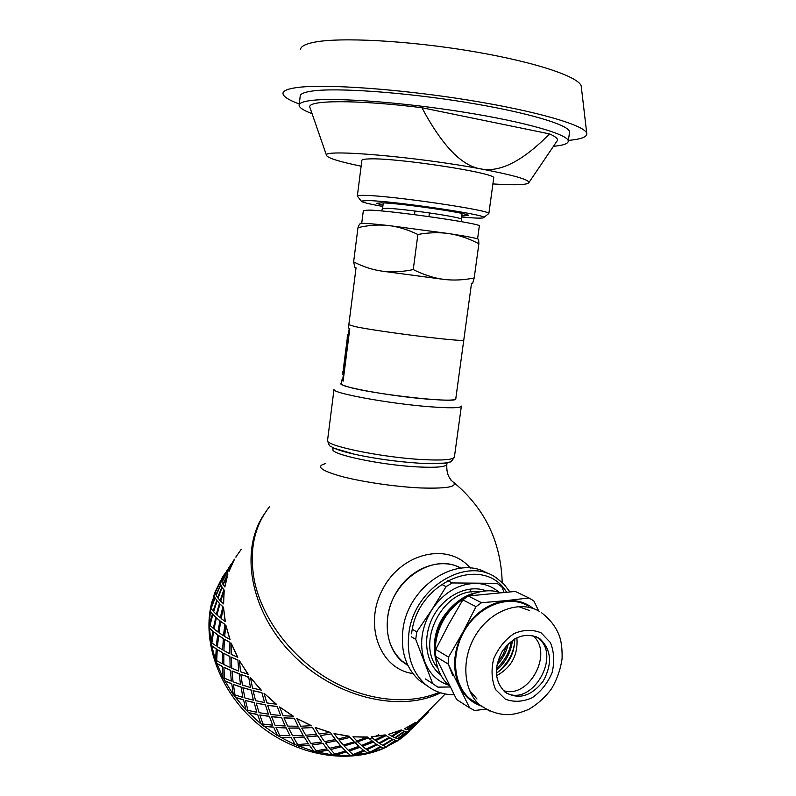 <?xml version="1.0" encoding="UTF-8"?>
<svg xmlns="http://www.w3.org/2000/svg" width="796" height="796" viewBox="0 0 796 796"><rect width="100%" height="100%" fill="white"/><g stroke="black" fill="none" stroke-linecap="round" stroke-linejoin="round"><path stroke-width="1.19" d="M413.253 269.585C423.581 274.739 433.621 277.983 443.382 279.326L382.349 271.187C391.901 272.421 402.199 271.884 413.253 269.585L417.88 234.472C407.731 229.586 397.861 226.591 388.249 225.497L449.501 233.666C468.914 236.71 478.615 238.641 478.615 239.447L478.874 243.775C469.073 238.601 459.292 235.228 449.501 233.666C439.72 232.173 429.183 232.442 417.88 234.472M354.976 267.695L353.633 261.894C363.225 266.789 372.797 269.884 382.349 271.187L443.382 279.326C453.163 280.6 463.431 280.152 474.197 277.983L472.635 283.396M388.249 225.497C378.627 224.472 368.528 225.188 357.971 227.656C359.135 224.571 360.031 223.258 360.648 223.716C360.011 222.83 369.215 223.417 388.249 225.497M357.971 227.656L353.633 261.894M478.874 243.775L474.197 277.983M354.877 326.539L348.827 324.698L354.877 326.539C378 331.663 466.386 342.569 463.789 340.041C466.386 342.569 378 331.663 354.877 326.539M471.53 283.247L455.76 398.905C458.008 403.821 369.941 393.94 347.215 386.597C343.096 385.354 341.136 384.368 341.345 383.632L341.792 380.06M479.331 226.034L479.341 225.945C482.615 223.775 393.642 210.84 369.742 210.094L363.354 210.472L361.712 223.318M556.593 141.658L557.538 140.265C557.827 138.504 555.16 136.385 549.548 133.897C522.902 161.001 500.047 172.682 480.963 168.931C461.879 166.125 442.198 145.718 421.9 107.709C356.459 99.57 306.918 100.027 309.843 107.221L310.082 107.908M549.548 133.897L421.9 107.709M492.913 183.936C516.047 185.408 528.076 184.901 529.022 182.403C528.236 179.349 512.216 174.861 480.963 168.931C415.691 156.593 321.226 148.733 326.509 155.379C327.644 158.056 339.176 161.658 361.125 166.195M553.449 146.315C563.16 145.429 568.105 143.718 568.274 141.181C568.841 134.653 526.445 122.216 464.585 112.276C402.826 102.316 336.012 97.391 311.535 100.435C303.256 101.43 299.107 103.042 299.107 105.271C299.256 107.669 303.575 110.465 312.072 113.659M568.384 140.404C580.712 139.29 586.851 137.071 586.801 133.758L581.289 86.714C580.961 77.441 536.375 62.128 472.088 51.322C407.89 40.477 338.907 36.954 313.515 42.377C305.346 44.078 301.017 46.367 300.52 49.252M493.699 178.195L493.719 178.015C497.918 173.269 396.299 157.548 369.105 158.911C364.25 159.051 361.832 159.558 361.852 160.424L357.354 195.985M488.097 214.114L488.824 213.557C491.45 210.343 391.085 195.567 364.478 195.368C359.862 195.259 357.484 195.478 357.344 196.015L357.712 196.493M461.61 217.029C476.436 218.353 483.839 218.482 483.819 217.427C485.968 214.592 392.786 200.96 367.901 200.562L361.185 201.07C361.444 202.114 368.657 203.915 382.826 206.453M461.77 215.895L468.506 215.577C472.048 213.666 401.303 203.209 381.791 202.821L376.558 203.308L382.966 205.318M586.801 133.758C586.761 125.917 538.504 111.4 468.267 100.097C398.139 88.764 323.096 83.679 296.321 87.65C287.694 88.893 283.237 90.744 282.968 93.212C282.869 96.306 288.301 99.908 299.256 104.007M569.478 132.703L569.558 132.126C570.195 125.221 527.808 112.375 465.919 102.336C404.119 92.266 337.225 87.58 312.689 90.973C304.39 92.097 300.221 93.828 300.201 96.187L299.157 104.883M345.564 751.046L341.564 746.658L330.728 749.534L334.817 754.16L345.564 751.046L341.584 746.857M344.29 746.121L348.25 750.2L358.906 746.28L355.106 742.648L344.28 745.922L355.106 742.648M357.842 741.952L361.613 745.474L372.15 740.957L368.578 737.872L357.812 741.753L368.578 737.872M373.075 741.842L362.528 746.27L373.006 741.643L376.399 744.29L373.006 741.643M359.872 747.305L349.215 751.135L359.822 747.106L363.474 750.29L359.822 747.106M335.812 755.036L346.509 751.812L335.822 755.235L332.121 754.668L328.022 749.922L317.246 752.001L313.525 751.036L309.355 745.096L298.719 746.051L295.067 744.519L291.047 737.414L280.779 737.335L277.306 735.285L273.635 727.106L263.944 726.101L260.76 723.574L257.655 714.45L248.73 712.659L245.924 709.743L243.556 699.823L235.576 697.425L233.228 694.202L231.765 683.674L224.85 680.859L223.029 677.426L222.581 666.491L216.84 663.456L215.577 659.914L216.233 648.78L211.706 645.715L211.04 642.183L212.85 631.049L209.557 628.163L209.487 624.711L212.462 613.796L210.373 611.258L210.88 607.995L214.99 597.458L214.044 595.438L215.109 592.433L221.557 579.12M386.07 735.633L375.692 740.658L385.99 735.434L389.075 737.554L385.99 735.434M371.314 737.026L374.846 739.991L385.204 734.877L371.264 736.817L385.284 735.076M375.692 740.658L378.956 742.996L389.075 737.554M362.528 746.27L366.08 749.145L376.399 744.29M349.215 751.135L353.006 754.558L363.474 750.29M408.617 731.454L410.04 730.748L403.313 736.738L397.9 740.678L383.682 748.29L371.026 752.528L350.32 755.344L346.509 751.812M353.872 755.135L364.289 750.757L367.633 753.115M370.946 752.329L380.876 746.857L383.582 748.101M386.577 746.787L395.841 740.26L397.781 740.509M400.378 738.698L403.154 736.33M440.626 692.809C399.264 713.355 333.405 697.137 291.465 653.397C249.287 609.836 239.686 549.021 264.62 513.609C239.686 549.021 249.287 609.836 291.465 653.397C333.405 697.137 399.264 713.355 440.626 692.809M330.728 749.534L341.564 746.658M388.647 734.3L401.343 729.912L391.582 736.121L388.647 734.3L401.443 730.101M339.215 740.071L350.18 737.355L339.215 740.071M339.215 740.27L343.285 745.016L354.17 741.852L350.18 737.355M352.946 736.807L367.662 737.016L356.887 740.986L352.946 736.807L367.712 737.215M377.204 744.827L366.936 749.792L377.125 744.628L380.239 746.658L377.125 744.628M389.791 737.962L379.742 743.504L389.702 737.773L392.468 739.285L389.702 737.773M393.095 739.554L383.413 745.593L392.995 739.365L395.423 740.32L392.995 739.365M402.06 730.38L392.269 736.499L401.96 730.201L404.338 731.226L401.96 730.201M404.865 731.375L395.483 737.972L404.746 731.196L406.756 731.683L404.746 731.196M407.184 731.693L398.239 738.738L407.055 731.534L408.666 731.514L407.055 731.534M404.477 728.788L415.671 722.33L406.666 729.534L404.477 728.788L415.801 722.499M416.209 722.539L407.174 729.653L416.079 722.37L417.631 722.42L416.079 722.37M417.592 722.36L412.219 727.156M418.417 720.688L428.009 712.549L419.751 720.489L418.288 720.519L428.039 712.221M421.691 717.932L422.557 716.937M430.387 709.156L431.571 707.793M221.656 579.986L227.248 570.543M228.631 569.399L234.303 559.837M227.079 571.797L227.139 570.483L227.268 571.896L221.835 581.886L227.268 571.896M220.591 584.443L220.154 582.752L220.781 584.523L215.895 594.781L220.781 584.523M234.193 559.767L229.079 571.299L228.492 569.657L234.193 559.767L228.89 571.21M227.626 573.787L227.139 572.165L227.815 573.876L222.89 584.234L227.815 573.876M221.776 586.881L220.771 584.901L221.975 586.95L217.616 597.527L221.975 586.95M216.651 600.214L215.109 597.935L216.85 600.274L213.079 611.029L216.85 600.274M227.825 574.234L224.89 586.97L223.188 584.752L227.825 574.234L224.691 586.911M223.716 589.627L222.104 587.398L223.915 589.687L220.104 600.562L223.915 589.687M219.278 603.308L217.109 600.811L219.477 603.348L216.263 614.363L219.477 603.348M215.587 617.139L212.86 614.413L215.786 617.159L213.378 628.273L215.786 617.159M224.203 590.204L223.596 603.856L220.701 601.199L224.203 590.204L223.397 603.816M222.711 606.622L219.895 603.955L222.91 606.652L220.273 617.875L222.91 606.652M219.736 620.691L216.353 617.835L219.935 620.701L217.895 631.954L219.935 620.701M217.517 634.77L213.557 631.775L217.716 634.77L216.273 646.004L217.716 634.77M223.497 607.308L225.308 621.517L221.169 618.591L223.497 607.308L225.109 621.517M224.721 624.362L220.661 621.417L224.92 624.362L223.457 635.725L224.92 624.362M223.208 638.561L218.592 635.526L223.407 638.541L222.542 649.835L223.407 638.541M222.442 652.64L217.248 649.576L222.641 652.611L222.343 663.784L222.641 652.611M225.815 625.109L230.044 639.487L224.671 636.482L225.815 625.109L229.855 639.516M229.755 642.352L224.452 639.317L229.945 642.322L229.636 653.625L229.945 642.322M229.686 656.421L223.825 653.407L229.875 656.372L230.124 667.506L229.875 656.372M230.303 670.252L223.915 667.297L230.482 670.182L231.278 681.087L230.482 670.182M231.158 643.108L237.745 657.247L231.158 654.372L231.158 643.108L237.566 657.307M237.745 660.083L231.228 657.168L237.924 660.023L238.71 671.068L237.924 660.023M239.019 673.774L231.984 670.968L239.188 673.695L240.491 684.451L239.188 673.695M240.919 687.077L233.397 684.441L241.079 686.978L242.87 697.405L241.079 686.978M239.457 660.799L248.243 674.292L240.521 671.754L239.457 660.799L248.083 674.391M248.511 677.048L240.86 674.451L248.67 676.958L250.451 687.515L248.67 676.958M250.989 690.082L242.88 687.704L251.148 689.973L253.367 700.152L251.148 689.973M254.014 702.619L245.476 700.5L254.153 702.49L256.79 712.241L254.153 702.49M250.491 677.675L261.267 690.112L252.531 688.092L250.491 677.675L261.118 690.232M261.765 692.729L253.088 690.649L261.904 692.61L264.541 702.49L261.904 692.61M265.277 704.878L256.222 703.107L265.406 704.739L268.401 714.151L265.406 704.739M269.227 716.4L259.814 714.987L269.337 716.251L272.65 725.146L269.337 716.251M264.003 693.207L276.441 704.221L266.849 702.908L264.003 693.207L276.331 704.361M277.147 706.649L267.605 705.266L277.267 706.51L280.58 715.534L277.267 706.51M281.476 717.684L271.635 716.698L281.565 717.524L285.157 726.002L281.565 717.524M286.102 728.012L276.013 727.464L286.182 727.842L289.983 735.743L286.182 727.842M334.041 733.594L349.175 736.2L338.191 739.006L334.041 733.594L349.195 736.399M279.595 706.947L293.346 716.191L283.077 715.743L279.595 706.947L293.266 716.36M294.212 718.4L283.983 717.873L294.291 718.231L298.102 726.25L294.291 718.231M299.087 728.141L288.669 728.091L299.157 727.962L303.127 735.385L299.157 727.962M304.152 737.116L293.585 737.554L304.201 736.927L308.281 743.713L304.201 736.927M296.809 718.47L311.465 725.673L300.729 726.231L296.809 718.47L311.415 725.852M315.146 727.425L330.26 732.4L319.286 734.051L315.146 727.425L330.24 732.589M320.33 735.623L331.305 733.862L320.33 735.623L324.499 741.583L335.444 739.583L331.305 733.862M325.544 742.996L336.479 740.678L325.544 742.996L329.703 748.29L340.569 745.733L336.479 740.678M312.44 727.614L301.734 728.091L312.49 727.435L316.569 734.34L312.49 727.435M317.604 735.942L306.818 736.937L317.644 735.753L321.783 742.011L317.644 735.753M322.828 743.444L312.012 744.976L322.838 743.255L326.987 748.857L322.838 743.255M350.32 755.344L346.539 752.011M350.369 755.543L335.822 755.235M332.121 754.668L328.022 749.922M332.131 754.867L317.246 752.001M328.022 750.121L317.236 752.19M312.012 744.976L316.191 750.817L326.987 748.857M340.569 745.733L336.479 740.877M306.818 736.937L310.967 743.424L321.783 742.011M335.444 739.583L331.285 734.051M301.734 728.091L305.793 735.225L316.569 734.34M358.946 746.479L355.135 742.847M354.17 741.852L350.2 737.554M372.21 741.156L368.628 738.071M313.525 751.036L309.355 745.096M313.505 751.235L298.719 746.051M309.326 745.285L298.669 746.23M293.585 737.554L297.644 744.558L308.281 743.713M288.669 728.091L292.59 735.723L303.127 735.385M283.983 717.873L287.714 726.101L298.102 726.25M295.067 744.519L291.047 737.414M295.017 744.708L280.779 737.335M290.978 737.593L280.699 737.504M276.013 727.464L279.744 735.554L289.983 735.743M271.635 716.698L275.118 725.365L285.157 726.002M267.605 705.266L270.799 714.47L280.58 715.534M277.306 735.285L273.635 727.106M277.217 735.444L263.944 726.101M273.535 727.265L263.844 726.25M259.814 714.987L263.008 724.052L272.65 725.146M256.222 703.107L259.068 712.659L268.401 714.151M253.088 690.649L255.556 700.659L264.541 702.49M260.76 723.574L257.655 714.45M260.65 723.723L248.73 712.659M257.526 714.579L248.601 712.788M245.476 700.5L247.934 710.37L256.79 712.241M242.88 687.704L244.909 697.983L253.367 700.152M240.86 674.451L242.422 685.087L250.451 687.515M245.924 709.743L243.556 699.823M245.785 709.863L235.576 697.425M243.407 699.933L235.427 697.525M233.397 684.441L234.969 694.938L242.87 697.405M231.984 670.968L233.059 681.784L240.491 684.451M231.228 657.168L231.785 668.232L238.71 671.068M233.228 694.202L231.765 683.674M233.069 694.291L224.85 680.859M231.586 683.764L224.681 680.928M223.915 667.297L224.472 678.222L231.278 681.087M223.825 653.407L223.835 664.541L230.124 667.506M224.452 639.317L223.895 650.601L229.636 653.625M223.029 677.426L222.581 666.491M222.85 677.486L216.84 663.456M222.392 666.541L216.651 663.486M217.248 649.576L216.711 660.72L222.343 663.784M218.592 635.526L217.457 646.77L222.542 649.835M220.661 621.417L218.94 632.711L223.457 635.725M215.577 659.914L216.233 648.78M215.388 659.944L211.706 645.715M216.034 648.8L211.507 645.725M213.557 631.775L211.865 642.939L216.273 646.004M216.353 617.835L214.054 628.989L217.895 631.954M219.895 603.955L217 615.049L220.273 617.875M211.04 642.183L212.85 631.049M210.84 642.183L209.557 628.163M212.651 631.039L209.358 628.134M212.86 614.413L209.995 625.387L213.179 628.253M217.109 600.811L213.656 611.686L216.263 614.363M222.104 587.398L218.054 598.114L220.104 600.562M209.487 624.711L212.462 613.796M209.288 624.681L210.373 611.258M212.263 613.756L210.174 611.199M215.109 597.935L211.099 608.532L213.079 611.029M220.771 584.901L216.184 595.308L217.616 597.527M227.139 572.165L221.984 582.334L222.89 584.234M210.88 607.995L214.99 597.458M210.681 607.935L214.044 595.438M214.801 597.388L213.855 595.358M220.154 582.752L215.059 592.811L215.895 594.781M227.139 570.483L221.497 580.264L221.835 581.886M234.372 559.2L228.462 569.309M228.77 567.837L231.676 563.269M215.109 592.433L220.303 582.453M214.92 592.353L220.412 581.08M220.124 582.364L220.233 580.981M227.357 569.866L221.487 579.896M229.119 567.18L228.721 567.807M221.855 578.334L224.721 573.826M221.815 578.304L223.387 575.856M236.114 556.543L235.954 557.2M241.287 549.27L235.775 557.091M431.76 707.604L430.576 708.987M428.775 710.619L428.726 711.136M428.666 711.425L428.188 712.37M422.368 718.161L421.024 719.445M427.87 712.699L419.96 720.3M419.671 720.539L418.975 721.395M413.413 727.236L412.129 728.459M419.124 721.544L410.756 729.604L414.199 725.713M418.805 721.872L410.985 729.395M409.373 729.872L410.189 729.773M407.174 729.653L408.975 729.882L417.631 722.42M410.04 730.748L408.845 731.245M408.985 731.405L400.507 738.867M398.239 738.738L400.09 738.887L408.666 731.514M395.483 737.972L397.721 738.638L406.756 731.683M392.269 736.499L394.876 737.733L404.338 731.226M397.9 740.678L395.841 740.26M395.96 740.439L386.677 746.966M383.413 745.593L386.06 746.747L395.423 740.32M379.742 743.504L382.717 745.235L392.468 739.285M383.682 748.29L380.876 746.857M380.966 747.036L371.026 752.528M366.936 749.792L370.23 752.041L380.239 746.658M367.702 753.315L364.289 750.757M364.349 750.956L353.921 755.334M378.806 734.768L375.175 736.469M372.12 737.733L369.503 738.698M358.887 741.593L350.986 742.827M435.362 644.82C436.546 622.164 453.312 599.647 472.625 593.866M475.043 592.98C453.223 597.776 433.939 624.422 435.014 649.596M471.59 591.955L469.68 589.557M448.138 663.814L452.625 675.227M435.482 658.849C431.402 635.875 438.785 616.82 457.64 601.657M448.636 685.107C437.531 681.495 429.591 673.794 424.815 662.003C418.905 644.68 421.293 627.178 431.999 609.497C443.72 592.612 458.197 583.916 475.441 583.418C484.456 583.587 492.276 586.503 498.893 592.154M447.452 580.523L452.277 582.951L497.052 583.339L501.987 587.04L504.017 592.274M450.138 686.988L437.88 687.137L432.706 683.645L415.731 639.387L411.273 636.72M425.343 678.918L432.706 683.645M412.358 629.308L416.756 631.885L431.999 609.497L446.068 586.642L441.412 584.264M452.277 582.951L446.068 586.642M416.756 631.885L415.731 639.387M529.678 610.592L518.365 606.542M469.411 690.212L476.983 698.987M469.58 707.853L456.635 699.535L435.332 656.242L448.128 663.983L469.58 707.853L474.585 710.48L485.868 709.186M481.033 705.923C471.58 702.609 464.416 696.122 459.541 686.47C452.048 669.526 453.173 651.427 462.924 632.173L448.546 657.088L435.74 649.446L448.725 624.283L462.834 599.876L476.018 606.691L462.924 632.173C473.819 613.607 488.217 603.089 506.117 600.632L481.51 602.711L468.257 595.975L515.261 591.438L528.992 597.975L506.117 600.632C516.544 599.726 525.609 602.363 533.32 608.532M449.621 685.953L449.432 685.804C433.452 672.471 430.437 643.725 443.014 621.009C455.441 598.214 480.864 585.916 500.246 592.582M536.036 636.671L537.171 637.437C562.603 653.844 532.614 707.525 505.977 692.818M538.365 637.825L540.046 638.909C551.469 649.835 552.514 663.924 543.17 681.177C531.151 696.49 518.425 700.112 504.962 692.042C494.624 681.396 493.709 667.834 502.216 651.367C513.072 636.591 525.121 632.074 538.365 637.825M478.277 704.022L469.859 698.709C452.566 684.321 450.586 652.004 465.959 628.283C481.132 604.403 509.788 594.702 528.584 606.134M538.703 610.97L533.808 600.851L528.992 597.975M435.74 649.446L435.332 656.242M448.128 663.983L448.546 657.088M468.257 595.975L462.834 599.876M476.018 606.691L481.51 602.711M508.345 643.775C506.445 651.934 502.614 659.038 496.883 665.108M512.455 640.382C510.962 652.541 505.569 662.57 496.296 670.471M496.306 673.217C508.485 665.098 514.624 653.675 514.723 638.929M532.773 635.626C554.046 652.481 528.982 699.604 503.341 690.57M516.903 637.765C518.236 654.889 511.44 667.536 496.525 675.724M347.255 338.429L343.225 370.1M343.156 380.806L342.678 380.04L343.375 374.558M342.927 371.175L342.678 374.2L343.872 374.618L348.956 334.609L347.842 334.36L347.175 337.713M348.956 334.609L347.842 334.36M343.006 374.508L348.091 334.499M348.817 324.758L348.419 327.952L349.782 328.688L343.106 381.175L341.812 379.931L342.768 379.334M248.979 678.789L247.506 676.729M325.524 463.61C315.385 466.287 320.788 470.575 341.753 476.496C362.399 481.928 395.552 486.774 420.308 487.948C450.009 488.853 460.247 486.316 451.024 480.356M470.277 568.085C448.944 542.365 402.826 551.897 383.294 588.085C363.046 623.885 379.493 669.128 412.875 673.525M461.083 568.145C441.412 557.23 412.557 566.971 397.463 590.552C382.17 613.995 384.289 646.044 401.711 661.058L407.98 665.536M341.385 383.294C334.648 385.921 388.15 395.97 426.865 399.075C447.183 400.686 456.834 400.468 455.829 398.418M509.858 591.826L503.938 584.194L496.674 578.115C466.665 555.538 413.582 587.856 408.826 633.825C406.507 655.227 412 672.053 425.293 684.291C433.551 691.266 443.173 694.769 454.158 694.789M506.505 592.075C483.699 553.907 416.835 581.388 411.602 633.795M460.675 568.185C433.89 552.175 391.523 579.936 387.652 617.537C385.692 636.074 390.577 650.65 402.328 661.287L407.532 664.61M487.908 573.647C457.6 553.887 407.472 586.045 402.866 630.273C400.587 651.516 406.06 668.222 419.293 680.391L427.074 685.754M462.098 213.467L461.332 219.099C460.775 218.313 454.237 216.89 441.71 214.821C423.213 211.796 396.617 208.612 387.115 208.283L382.548 208.582L381.533 210.96M373.573 742.081L365.653 745.016M478.774 591.906L475.62 591.736C442.675 589.577 415.83 642.85 437.571 667.854M440.556 674.749C425.343 663.158 422.029 636.8 433.492 615.995C444.805 595.09 468.396 584.055 486.058 590.791M489.51 710.957L480.187 705.236C462.784 690.739 460.834 658.033 476.376 633.994C491.699 609.806 520.604 599.925 539.519 611.437M541.061 632.82L550.364 642.511C554.106 651.635 554.683 661.665 552.106 672.6C547.678 683.097 541.081 691.455 532.315 697.684C522.912 701.893 513.927 702.39 505.351 699.187L495.699 689.704C491.689 680.5 491.003 670.282 493.61 659.028C498.206 648.233 505.022 639.745 514.047 633.576C523.639 629.566 532.643 629.308 541.061 632.82M332.38 447.252C336.071 449.412 343.494 451.76 354.638 454.277L332.887 447.889L332.997 449.272C329.584 454.208 380.796 465.093 417.651 466.914C435.83 467.819 445.551 467.003 446.815 464.466L446.845 464.158M439.203 692.341C408.328 705.584 365.205 700.928 327.922 678.769C290.689 656.541 262.411 618.492 254.551 581.548C248.82 551.479 253.874 526.464 269.695 506.515M334.022 389.284C330.31 392.786 387.98 403.522 429.173 406.696C449.402 408.258 460.128 408.109 461.352 406.268L461.372 406.109M334.002 389.433L327.574 440.208C323.673 445.392 380.926 457.372 422.069 459.551C442.277 460.625 453.053 459.809 454.387 457.133L454.416 456.874M327.544 440.407C328.678 444.636 329.743 446.586 330.748 446.248L332.808 447.491C333.604 448.188 343.245 451.71 354.638 454.277C375.553 458.785 397.294 461.77 419.86 463.242L423.114 463.421C436.019 463.988 444.516 463.6 448.586 462.257M472.048 283.296L472.914 282.928M355.315 267.725L354.509 267.088M383.284 202.89L382.558 208.532M461.76 221.716L461.332 219.099M356.051 267.844L348.827 324.698M414.985 211.02L414.507 214.661M429.422 212.95L428.945 216.602M479.341 225.945L477.59 238.85M529.022 182.403L557.538 140.265M326.509 155.379L309.843 107.221M361.185 201.07L357.344 196.085M493.719 178.015L488.844 213.636M483.819 217.427L488.824 213.557M569.558 132.126L568.274 141.181M445.213 693.963L421.134 718.38M418.875 720.669L417.253 722.31M409.84 729.832L408.278 731.415M416 723.882L417.383 722.47M403.313 736.738L405.283 734.748M407.045 732.957L408.408 731.574M419.203 720.629L421.243 718.559M403.204 736.559L397.642 740.668M387.652 746.499C350.051 765.444 295.843 756.16 257.287 723.504C218.671 690.888 200.751 639.606 212.512 599.776M213.915 595.378L215.019 592.393M541.489 612.701C551.18 620.253 557.419 628.89 560.215 638.631C561.648 643.924 562.274 650.571 562.095 658.571C560.563 669.307 557.021 679.406 551.489 688.838C545.17 697.306 537.638 704.122 528.862 709.286C521.848 712.301 515.639 714.052 510.236 714.539C500.395 715.226 490.386 712.122 480.187 705.236L469.859 698.709M540.046 638.909L537.171 637.437M497.371 662.849L503.032 654.66L506.744 645.407M496.386 668.889C505.261 660.183 510.206 650.989 511.201 641.317M497.42 672.53C508.395 663.038 514.176 652.262 514.763 640.213M349.235 328.499L348.479 334.439M461.352 406.268L454.387 457.133C451.929 461.023 450.218 462.665 449.272 462.048L446.785 462.695C445.879 463.133 435.104 463.969 423.114 463.421L447.044 463.123L446.815 464.456C446.238 476.645 451.282 479.242 451.063 480.247M502.206 582.493C500.933 541.867 484.943 508.654 454.247 482.864M401.711 661.058L408.02 665.615M419.293 680.391L425.293 684.291"/></g></svg>
